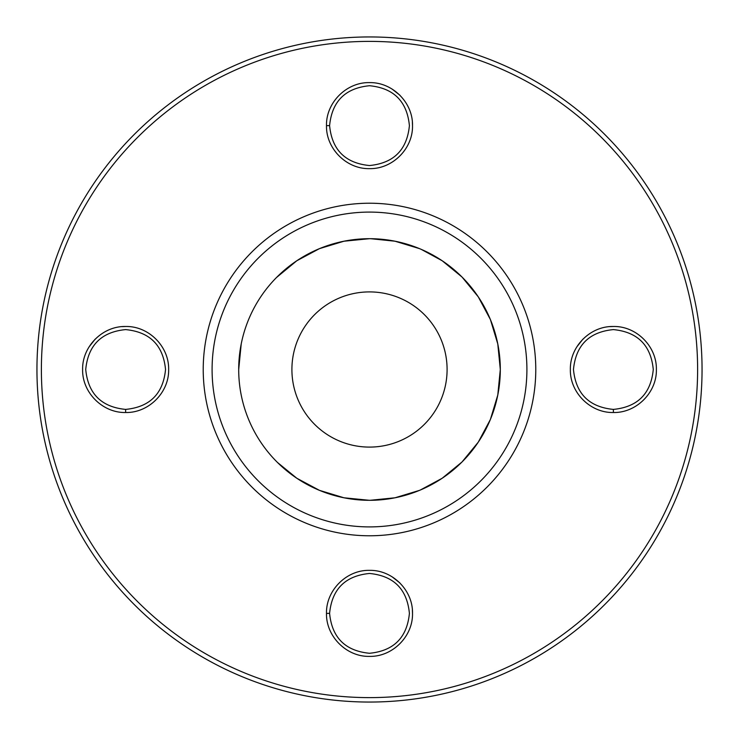 <?xml version="1.0" encoding="UTF-8"?>
<svg xmlns="http://www.w3.org/2000/svg" width="739" height="739" viewBox="0 0 739 739"><rect width="100%" height="100%" fill="white"/><g stroke="black" fill="none" stroke-linecap="round" stroke-linejoin="round"><path stroke-width="1.11" d="M238.845 363.385L238.697 369.5L241.21 343.986M276.534 277.485L296.829 260.738L319.331 248.701M319.544 248.609L343.986 241.21L369.454 238.697M370.719 238.706L395.014 241.21L419.466 248.618M421.258 249.366L442.171 260.738L461.93 276.949M462.106 277.125L478.262 296.829L490.336 319.405M490.419 319.608L497.79 343.986L500.303 369.5L497.79 395.014L490.41 419.401M490.326 419.604L478.262 442.171L462.106 461.875M461.93 462.06L442.171 478.262L420.297 490.04M419.456 490.382L395.014 497.79L370.119 500.303M369.389 500.303L343.986 497.79L319.442 490.345L296.829 478.262L277.485 462.466M125.63 409.406C149.869 407.041 163.171 393.739 165.536 369.5C163.171 345.261 149.869 331.959 125.63 329.594C101.391 331.959 88.089 345.261 85.724 369.5C88.089 393.739 101.391 407.041 125.63 409.406C101.391 407.041 88.089 393.739 85.724 369.5C88.089 345.261 101.391 331.959 125.63 329.594C149.869 331.959 163.171 345.261 165.536 369.5C163.171 393.739 149.869 407.041 125.63 409.406C149.869 407.041 163.171 393.739 165.536 369.5C163.171 345.261 149.869 331.959 125.63 329.594C101.391 331.959 88.089 345.261 85.724 369.5C88.089 393.739 101.391 407.041 125.63 409.406C101.391 407.041 88.089 393.739 85.724 369.5C88.089 345.261 101.391 331.959 125.63 329.594C149.869 331.959 163.171 345.261 165.536 369.5C163.171 393.739 149.869 407.041 125.63 409.406L125.63 412.51C148.594 413.055 169.203 392.492 168.64 369.509C169.176 346.536 148.668 325.936 125.63 326.49C102.592 325.936 82.084 346.536 82.62 369.518C82.057 392.492 102.656 413.055 125.63 412.51L127.348 412.473M329.594 125.63C331.959 149.869 345.261 163.171 369.5 165.536C393.739 163.171 407.041 149.869 409.406 125.63C407.041 101.391 393.739 88.089 369.5 85.724C345.261 88.089 331.959 101.391 329.594 125.63C331.959 101.391 345.261 88.089 369.5 85.724C393.739 88.089 407.041 101.391 409.406 125.63C407.041 149.869 393.739 163.171 369.5 165.536C345.261 163.171 331.959 149.869 329.594 125.63C331.959 149.869 345.261 163.171 369.5 165.536C393.739 163.171 407.041 149.869 409.406 125.63C407.041 101.391 393.739 88.089 369.5 85.724C345.261 88.089 331.959 101.391 329.594 125.63C331.959 101.391 345.261 88.089 369.5 85.724C393.739 88.089 407.041 101.391 409.406 125.63C407.041 149.869 393.739 163.171 369.5 165.536C345.261 163.171 331.959 149.869 329.594 125.63L326.49 125.63C325.945 148.594 346.508 169.203 369.491 168.64C392.464 169.176 413.064 148.668 412.51 125.63C413.064 102.592 392.464 82.084 369.482 82.62C346.508 82.057 325.945 102.656 326.49 125.63L326.527 127.348M329.594 613.37C331.959 637.609 345.261 650.911 369.5 653.276C393.739 650.911 407.041 637.609 409.406 613.37C407.041 589.131 393.739 575.829 369.5 573.464C345.261 575.829 331.959 589.131 329.594 613.37C331.959 589.131 345.261 575.829 369.5 573.464C393.739 575.829 407.041 589.131 409.406 613.37C407.041 637.609 393.739 650.911 369.5 653.276C345.261 650.911 331.959 637.609 329.594 613.37C331.959 637.609 345.261 650.911 369.5 653.276C393.739 650.911 407.041 637.609 409.406 613.37C407.041 589.131 393.739 575.829 369.5 573.464C345.261 575.829 331.959 589.131 329.594 613.37C331.959 589.131 345.261 575.829 369.5 573.464C393.739 575.829 407.041 589.131 409.406 613.37C407.041 637.609 393.739 650.911 369.5 653.276C345.261 650.911 331.959 637.609 329.594 613.37L326.49 613.37C325.945 636.334 346.508 656.943 369.491 656.38C392.464 656.916 413.064 636.408 412.51 613.37C413.064 590.332 392.464 569.824 369.482 570.36C346.508 569.797 325.945 590.396 326.49 613.37L326.527 615.088M613.37 409.406C637.609 407.041 650.911 393.739 653.276 369.5C650.911 345.261 637.609 331.959 613.37 329.594C589.131 331.959 575.829 345.261 573.464 369.5C575.829 393.739 589.131 407.041 613.37 409.406C589.131 407.041 575.829 393.739 573.464 369.5C575.829 345.261 589.131 331.959 613.37 329.594C637.609 331.959 650.911 345.261 653.276 369.5C650.911 393.739 637.609 407.041 613.37 409.406C637.609 407.041 650.911 393.739 653.276 369.5C650.911 345.261 637.609 331.959 613.37 329.594C589.131 331.959 575.829 345.261 573.464 369.5C575.829 393.739 589.131 407.041 613.37 409.406C589.131 407.041 575.829 393.739 573.464 369.5C575.829 345.261 589.131 331.959 613.37 329.594C637.609 331.959 650.911 345.261 653.276 369.5C650.911 393.739 637.609 407.041 613.37 409.406L613.37 412.51C636.334 413.055 656.943 392.492 656.38 369.509C656.916 346.536 636.408 325.936 613.37 326.49C590.332 325.936 569.824 346.536 570.36 369.518C569.797 392.492 590.396 413.055 613.37 412.51L615.088 412.473M369.5 702.05A332.55 332.55 0 0 0 657.498 203.225A332.55 332.55 0 0 0 81.502 203.225A332.55 332.55 0 0 0 369.5 702.05A332.55 332.55 0 0 1 36.95 369.5A332.55 332.55 0 0 1 369.5 36.95A332.55 332.55 0 0 1 702.05 369.5A332.55 332.55 0 0 1 369.5 702.05M369.5 697.616A328.116 328.116 0 0 1 41.384 369.5A328.116 328.116 0 0 1 369.5 41.384A328.116 328.116 0 0 1 697.616 369.5A328.116 328.116 0 0 1 369.5 697.616M392.058 576.771L399.91 582.951M412.38 610.063L412.51 613.407M392.058 89.031L399.91 95.211M412.38 122.323L412.51 125.667M576.771 346.942L582.951 339.09M610.063 326.62L613.407 326.49M89.031 346.942L95.211 339.09M122.323 326.62L125.667 326.49M526.907 369.5A157.407 157.407 0 0 0 290.796 233.182A157.407 157.407 0 0 0 290.796 505.818A157.407 157.407 0 0 0 526.907 369.5M535.775 369.5A166.275 166.275 0 0 0 369.5 203.225A166.275 166.275 0 0 0 203.225 369.5A166.275 166.275 0 0 0 369.5 535.775A166.275 166.275 0 0 0 535.775 369.5M291.905 369.5A77.595 77.595 0 0 0 369.5 447.095A77.595 77.595 0 0 0 447.095 369.5A77.595 77.595 0 0 0 369.5 291.905A77.595 77.595 0 0 0 291.905 369.5A77.595 77.595 0 0 0 369.5 447.095A77.595 77.595 0 0 0 447.095 369.5A77.595 77.595 0 0 0 369.5 291.905A77.595 77.595 0 0 0 291.905 369.5M500.303 369.5A130.803 130.803 0 0 1 304.099 482.779A130.803 130.803 0 0 1 304.099 256.221A130.803 130.803 0 0 1 500.303 369.5"/></g></svg>
